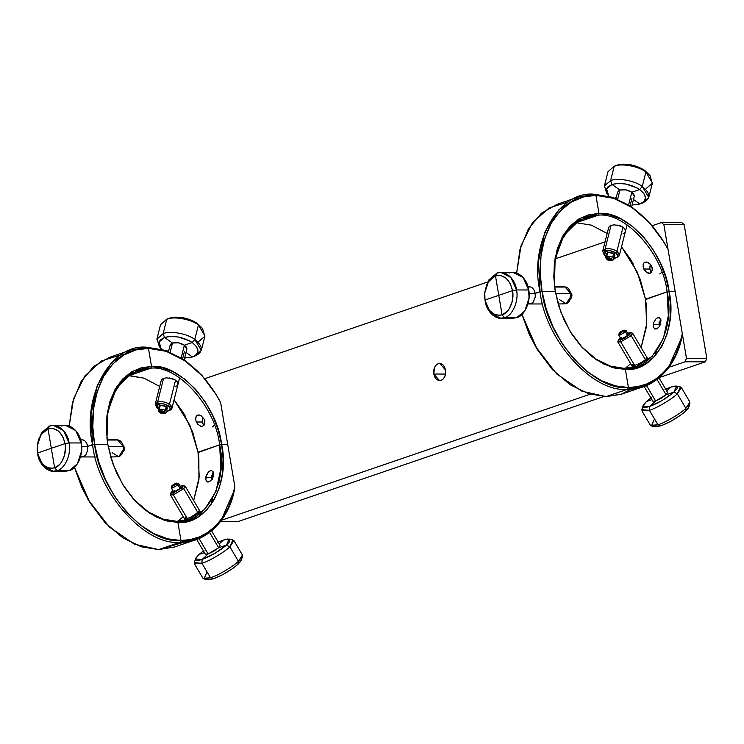 <?xml version="1.0" encoding="UTF-8"?>
<svg xmlns="http://www.w3.org/2000/svg" width="744" height="744" viewBox="0 0 744 744"><rect width="100%" height="100%" fill="white"/><g stroke="black" fill="none" stroke-linecap="round" stroke-linejoin="round"><path stroke-width="1.12" d="M649.614 266.882L650.303 270.983M651.335 272.425L649.679 269.03L650.358 264.287M663.629 241.577L649.149 222.168L631.693 206.869L612.917 197.393L594.707 194.305L595.916 195.365L613.819 198.388L632.307 207.697L649.512 222.744L663.825 241.902L668.038 249.352L661.435 238.127L653.706 227.59L644.992 218.094L635.525 209.994L625.583 203.568L615.465 198.964L605.486 196.249L595.916 195.365L594.707 194.305L612.944 197.402L631.758 206.916L649.233 222.251L663.713 241.716M578.758 196.909L594.707 194.305C558.772 189.906 528.714 243.455 540.051 291.676L538.442 261.507L544.738 232.323L559.032 209.557L578.758 196.909L557.172 204.293L541.381 213.277L528.445 228.78L519.972 249.491L516.652 273.02L521.042 245.743L532.36 222.893L549.109 207.911L568.407 201.903M540.823 245.129L544.338 239.633M575.484 222.586L591.443 225.162L607.178 233.467L591.443 225.162L575.484 222.586M635.255 387.038L621.194 394.283L606.081 396.608L588.764 393.809L570.285 384.843L552.439 369.619L537.177 349.364L521.953 314.405L535.457 346.462L556.67 373.907L581.845 391.186L606.081 396.608L622.031 394.004L643.616 386.629L627.676 389.224C652.683 390.377 676.222 367.722 681.848 337.097L682.304 333.675C677.366 365.109 653.744 388.712 628.42 387.503L627.676 389.224L606.081 396.608L627.676 389.224L628.42 387.503C594.279 391.595 547.1 339.069 542.051 291.341C537.67 266.724 540.683 244.088 551.099 223.442C562.957 204.405 577.902 195.04 595.916 195.365L598.985 213.463L598.232 215.193L579.604 219.954L563.933 235.178L555.136 258.903L554.447 285.677L554.475 263.329L560.102 242.367L571.122 226.269L585.705 217.239L598.232 215.193L576.646 222.577L598.232 215.193L598.985 213.463L609.559 214.784L620.859 218.969L632.27 226.213L643.086 236.35L652.581 248.831L660.226 262.799L665.722 277.317L669.079 291.509L675.171 291.518L663.871 224.688L684.192 224.716L681.764 222.596L661.435 222.568L663.871 224.688L661.435 222.568L652.256 225.711L661.435 222.568L681.764 222.596L684.192 224.716L663.871 224.688L682.304 333.675L668.038 249.352L682.304 333.675L675.171 291.518L667.08 291.843C663.164 253.955 625.313 211.808 598.232 215.193C625.313 211.808 663.164 253.955 667.08 291.843L645.522 299.562L640.156 279.326L630.559 259.312M654.822 356.218L656.45 351.289M633.06 263.636L630.717 259.572M534.741 291.685L535.15 293.35L542.051 291.341L555.266 291.36L554.401 285.231L555.089 258.001L564.026 233.858L579.976 218.327L598.985 213.463C626.681 210.143 664.978 252.774 669.079 291.509L670.521 305.691L669.935 320.199L667.015 334.158L661.732 346.62L654.348 356.729L645.374 363.956L635.488 368.113L625.36 369.396L628.42 387.503L637.692 386.638L646.759 383.951L655.315 379.375L663.09 372.967L669.823 364.886L675.329 355.418L679.495 344.891L682.304 333.675L686.48 358.348L684.982 361.798L705.312 361.826L706.8 358.366L686.48 358.348L682.304 333.675L681.848 337.097L668.084 368.475L656.859 379.654L643.616 386.629M534.08 290.076L532.555 288.03L530.621 286.933L528.11 287.017L530.621 286.933L532.555 288.03L534.08 290.076L535.15 293.35L535.252 296.996L533.197 302.138L530.937 303.719L528.026 303.719L532.1 303.134M537.103 349.243L529.403 334.763L521.916 314.442L537.177 349.364M621.528 246.841L630.791 259.693L640.249 279.437L645.494 299.218L646.322 305.124L646.387 326.951L641.114 347.55L646.685 323.9L645.494 299.218L637.301 272.137L621.528 246.841M609.159 226.529L611.038 225.395L614.023 224.865L611.038 225.395L609.159 226.529L608.676 227.841M616.943 224.986L623.007 227.162L624.941 229.152L625.388 231.533M624.923 232.481L623.007 233.756M647.141 262.111L645.029 262.111L648.582 262.753L651.019 265.152L652.107 267.524L652.237 270.63L650.098 273.253L646.629 272.537L643.355 267.775L643.104 264.632L643.681 263.134L645.029 262.111L647.141 262.111M646.127 261.953L643.681 263.134L643.086 266.519L643.82 269.021L649.679 269.03L643.82 269.021L645.15 271.16L648.247 273.299L650.098 273.253L651.539 272.174L652.33 268.705L650.191 264.092L646.88 262.046M649.112 273.411L648.247 273.299M646.331 305.235L645.494 299.218L667.08 291.843L668.345 315.549L663.397 338.474L652.163 356.367L636.669 366.299L624.142 368.345L625.36 369.396L611.438 367.145L596.679 359.966L582.44 347.811L570.239 331.629L560.632 311.597L555.266 291.36L542.051 291.341L546.18 308.825L552.959 326.709L562.371 343.923L574.08 359.296L587.397 371.795L601.468 380.723L615.39 385.876L628.42 387.503L625.36 369.396L624.142 368.345C652.367 371.805 675.989 329.732 667.08 291.843L669.079 291.509C678.082 330.243 654.199 372.8 625.36 369.396L614.776 368.085L603.486 363.9L592.066 356.655L581.25 346.509L571.755 334.037L564.11 320.06L558.614 305.552L555.266 291.36L553.815 277.177L554.401 262.669L557.321 248.71L562.604 236.248L569.988 226.13L578.962 218.913L588.848 214.756L598.985 213.463L595.916 195.365L583.436 196.955L571.253 202.08L560.204 210.98L551.099 223.442L544.589 238.787L540.99 255.983L540.265 273.866L542.051 291.341L540.051 291.676C545.026 339.887 593.219 393.539 627.676 389.224C593.219 393.539 545.026 339.887 540.051 291.676L535.15 293.35L535.252 296.996L533.197 302.138M630.67 363.658L625.304 368.327L630.67 363.658M625.379 231.589L624.941 229.152L623.007 227.162L619.975 225.683L614.023 224.865M648.359 359.826L632.716 333.312L631.2 335.674L645.439 359.798L631.2 335.674L620.738 341.849L617.911 342.054L632.037 365.983L637.627 364.448L642.974 361.64L645.439 359.798L646.834 357.241L645.439 359.798L640.361 363.146L632.763 366.113L632.047 365.983L632.261 365.304L633.665 363.825M657.631 317.809L659.249 317.753L660.988 319.892L660.412 324.533L660.988 319.892L659.249 317.753L657.631 317.809L659.398 317.809L657.631 317.809L655.957 318.878L657.631 317.809M658.626 317.642L659.249 317.753M653.241 324.709L653.809 322.347L655.957 318.878L653.809 322.347L653.241 324.709L659.1 324.719L653.241 324.709L653.306 326.96L653.241 324.709M656.338 328.941L658.021 327.909L654.822 329.006L653.306 326.96L654.822 329.006L656.338 328.941L654.822 329.006M658.021 327.909L658.849 327.062M659.351 326.421L660.412 324.533M570.071 331.35L582.068 347.216L596.065 359.138L610.554 366.15L624.142 368.345L610.554 366.15L596.065 359.138L582.068 347.216L570.071 331.35M163.085 369.973L158.77 367.071M216.392 394.925L201.689 375.153L184.233 359.854L165.456 350.377L147.247 347.29L148.465 348.35L166.358 351.373L184.856 360.682L202.061 375.729L216.365 394.878L220.587 402.337L213.984 391.112L206.246 380.565L197.541 371.079L188.074 362.979L178.123 356.543L168.014 351.94L158.035 349.234L148.465 348.35L147.247 347.29L165.494 350.387L184.298 359.891L201.773 375.236L216.253 394.692M131.297 349.894L147.247 347.29C111.312 342.891 81.263 396.431 92.6 444.661L90.991 414.482L97.278 385.299L111.581 362.533L131.297 349.894L109.712 357.269L93.921 366.262L80.984 381.756L72.512 402.476L69.192 425.996L73.582 398.728L84.9 375.878L101.649 360.887L120.947 354.879L124.434 354.683M126.201 375.664L129.186 375.553L143.983 378.147L159.718 386.452L143.983 378.147L128.024 375.571M184.921 541.995L158.63 549.593L141.304 546.794L122.825 537.828L104.988 522.604L89.717 502.339L74.493 467.39L87.997 499.438L109.21 526.891L134.394 544.171L158.63 549.593L174.57 546.989L196.165 539.605L180.215 542.209C205.232 543.353 228.761 520.698 234.388 490.073L234.844 486.66C229.905 518.084 206.283 541.688 180.959 540.479L180.215 542.209L158.63 549.593L180.215 542.209L180.959 540.479C146.819 544.571 99.65 492.054 94.59 444.326C90.21 419.709 93.233 397.073 103.639 376.418C115.506 357.38 130.442 348.025 148.465 348.35L151.525 366.448L150.781 368.178L132.144 372.93L116.473 388.154L107.675 411.888L106.996 438.662L107.015 416.305L112.651 395.343L123.662 379.245L138.245 370.214L150.781 368.178L129.186 375.553L150.781 368.178L151.525 366.448L162.099 367.759L173.399 371.944L184.81 379.198L195.626 389.335L205.13 401.807L212.765 415.784L218.271 430.302L221.619 444.484L227.72 444.494L220.587 402.337L227.72 444.494L219.62 444.819C215.714 406.94 177.853 364.783 150.781 368.178C177.853 364.783 215.714 406.94 219.62 444.819L198.071 452.538L192.696 432.301L183.098 412.297M185.6 416.621L183.257 412.548M87.29 444.67L87.69 446.335L94.59 444.326L107.806 444.335L106.941 438.216L107.638 410.986L116.566 386.834L132.516 371.312L151.525 366.448C179.22 363.118 217.527 405.75 221.619 444.484L223.07 458.676L222.475 473.184L219.554 487.143L214.272 499.596L206.888 509.714L197.923 516.931L188.037 521.088L177.9 522.381L180.959 540.479L190.232 539.623L199.299 536.936L207.864 532.36L215.63 525.943L222.363 517.87L227.869 508.394L232.035 497.866L234.844 486.66L227.72 444.494L234.844 486.66L234.388 490.073L220.633 521.451L209.399 532.63L196.165 539.605M86.62 443.052L85.095 441.015L83.17 439.909L80.65 439.992L83.17 439.909L85.095 441.015L86.62 443.052L87.69 446.335L87.792 449.981L85.737 455.123L83.477 456.704L80.566 456.695L84.639 456.109M89.643 502.219L81.952 487.739L74.456 467.427L89.503 501.986M174.068 399.826L183.331 412.678L192.789 432.413L198.034 452.203L198.862 458.109L198.927 479.936L193.663 500.535L199.225 476.885L198.034 452.203L189.841 425.122L174.068 399.826M161.699 379.505L163.578 378.371L166.563 377.85L163.578 378.371L161.699 379.505L161.215 380.816M169.483 377.971L175.556 380.147L177.49 382.128L177.937 384.509M177.463 385.466L175.556 386.741M197.569 415.087L201.131 415.738L204.219 419.318L204.777 423.606L202.638 426.228L200.796 426.284L197.699 424.145L195.905 420.751L195.644 417.617L197.569 415.087L199.69 415.096L197.569 415.087L196.23 416.119L195.626 419.504L196.37 422.006L202.228 422.006L196.37 422.006L197.699 424.145L200.796 426.284L202.638 426.228L204.089 425.159L204.87 421.69L204.219 419.318L201.131 415.738L197.569 415.087M198.667 414.929L199.42 415.022M201.661 426.396L200.796 426.284M210.905 504.878L212.505 498.768M198.881 458.22L198.034 452.203L219.62 444.819L220.884 468.525L215.946 491.459L204.702 509.352L189.208 519.284L176.681 521.321L177.9 522.381L163.978 520.121L149.219 512.951L134.98 500.786L122.788 484.604L113.172 464.572L107.806 444.335L94.59 444.326L98.72 461.801L105.499 479.694L114.911 496.908L126.62 512.281L139.946 524.771L154.008 533.699L167.93 538.861L180.959 540.479L177.9 522.381L176.681 521.321C204.916 524.78 228.529 482.707 219.62 444.819L221.619 444.484C230.621 483.219 206.739 525.785 177.9 522.381L167.326 521.07L156.026 516.875L144.606 509.631L133.799 499.494L124.295 487.013L116.65 473.045L111.154 458.527L107.806 444.335L106.355 430.153L106.95 415.645L109.861 401.686L115.143 389.233L122.537 379.115L131.502 371.888L141.388 367.731L151.525 366.448L148.465 348.35L135.975 349.931L123.792 355.055L112.744 363.956L103.639 376.418L97.129 391.772L93.539 408.968L92.805 426.842L94.59 444.326L92.6 444.661C97.576 492.872 145.759 546.524 180.215 542.209C145.759 546.524 97.576 492.872 92.6 444.661L87.69 446.335L87.792 449.981L85.737 455.123M183.21 516.634L177.853 521.312L183.21 516.634M177.202 521.776L176.356 522.353M177.918 384.574L177.49 382.128L175.556 380.147L172.524 378.659L166.563 377.85M184.586 518.968L187.293 518.568L192.901 516.122L199.308 511.165L199.373 510.217L197.988 512.774L190.176 517.424L185.303 519.089L184.586 518.968L184.8 518.289L186.214 516.801M208.878 481.917L207.362 481.982L210.561 480.894L207.362 481.982L205.856 479.936L205.781 477.695L211.64 477.704L205.781 477.695L205.995 476.513L208.506 471.863L210.18 470.785L211.798 470.738L213.528 472.868L212.951 477.509L213.528 472.877L211.798 470.738L210.18 470.785L211.798 470.738M211.9 479.387L211.398 480.038M210.561 480.894L212.951 477.509M210.18 470.785L208.506 471.863L206.348 475.323L205.856 479.936L207.362 481.982M122.611 484.325L134.608 500.201L148.605 512.114L163.094 519.135L176.681 521.321L163.094 519.135L148.605 512.114L134.608 500.201L122.611 484.325M211.575 475.556L212.263 479.657M212.049 479.173L211.64 477.704L213.11 471.826M659.026 322.58L659.723 326.681M659.51 326.188L659.1 324.719L660.56 318.841M202.154 419.867L202.852 423.968M203.875 425.41L202.228 422.006L202.907 417.263M661.9 272.239L659.751 273.959M214.449 425.224L212.291 426.944M238.229 521.516L220.596 521.498L238.229 521.516L603.737 396.552L238.229 521.516M605.067 241.847L555.136 258.912L605.067 241.847M516.68 272.062L515.062 272.62L516.68 272.062M487.701 281.967L204.805 378.687L487.701 281.967M221.526 520.251L590.131 394.227L221.526 520.251M668.977 367.276L684.982 361.798L686.48 358.348L706.8 358.366L684.192 224.716L706.8 358.366L705.312 361.826L684.982 361.798L668.977 367.276M433.78 374.046L434.505 367.545L436.114 365.081L438.253 363.677L440.615 363.546L442.829 364.7L444.568 366.978L445.554 370.019L445.647 373.367L444.828 376.511L443.229 378.975L441.08 380.389L438.718 380.519L436.505 379.356L434.766 377.087L433.78 374.046L445.554 374.055L433.78 374.046C433.268 368.847 434.766 365.397 438.253 363.677L439.778 363.435L445.554 370.019C446.065 375.209 444.577 378.668 441.08 380.389L439.565 380.621L433.78 374.046M659.64 377.441L705.312 361.826L659.64 377.441M441.099 363.677L438.253 363.677L441.099 363.677M569.597 299.59C571.327 298.725 572.071 296.996 571.838 294.41L570.843 294.41L571.838 294.41L570.248 291.574L571.838 294.41L571.894 295.926L570.239 299.265M571.904 295.787L571.913 295.117M202.554 328.616L197.086 323.231L202.554 328.616L204.842 336.362L198.713 341.496M201.308 350.405L204.963 335.944L198.443 324.97L194.798 339.431L201.308 350.405L195.058 355.958C203.512 352.014 203.428 346.499 194.798 339.431L192.222 342.519C199.773 348.704 199.848 353.521 192.454 356.971L184.614 358.041L192.454 356.971L196.528 354.562L198.081 350.796L196.397 346.434L192.222 342.519L184.373 345.197L186.214 346.955L186.883 348.75M168.758 318.395L166.777 319.185C173.836 316.033 191.245 319.213 198.443 324.97L197.086 323.231C187.795 317.642 178.56 315.958 169.381 318.172L166.126 319.427L166.777 319.185L163.131 333.647C170.181 330.494 187.6 333.675 194.798 339.431L198.443 324.97C191.245 319.213 173.836 316.033 166.777 319.185L175.705 317.111L183.191 317.707L194.1 321.417L201.271 327.155M195.719 355.716L192.454 356.971L186.019 352.479L192.454 356.971M160.332 347.653L156.872 339.19L163.131 333.647L166.777 319.185L160.527 324.737L156.872 339.19M163.131 333.647L164.517 337.451C173.687 335.237 182.922 336.93 192.222 342.519L194.798 339.431C187.6 333.675 170.181 330.494 163.131 333.647L157.003 338.78L159.281 346.518L161.15 348.722L159.151 341.942L164.517 337.451L163.131 333.647M168.786 350.526L167.326 351.029L168.786 350.526M184.168 359.808L186.818 349.317L184.373 345.197L192.222 342.519L189.45 340.817L178.318 336.986L170.553 336.409L164.517 337.451L160.444 339.868L159.272 341.608L159.346 345.802L161.15 348.722M184.373 345.197L181.183 357.855L184.373 345.197C180.392 342.779 176.43 342.054 172.496 343.031L178.411 342.826L184.373 345.197M156.696 407.47L155.254 404.159L157.598 402.076L163.578 378.371L157.598 402.076C161.522 401.128 165.484 401.853 169.474 404.252L175.556 380.147L169.474 404.252L171.911 408.363L169.818 410.353L166.749 411.274M164.517 337.451L172.496 343.031L164.517 337.451M184.475 351.391L182.615 358.766M170.088 345.681L170.702 344.119L172.496 343.031L170.199 352.154L172.496 343.031L170.153 345.132L168.544 351.493M169.567 410.446C172.738 408.968 172.701 406.903 169.474 404.252L168.181 405.787C170.878 408 170.906 409.721 168.265 410.948L169.725 410.093L170.274 408.744L168.181 405.787L169.474 404.252C165.484 401.853 161.522 401.128 157.598 402.076L158.286 403.983C161.569 403.192 164.861 403.797 168.181 405.787L166.219 406.457L167.474 408.233L167.168 409.014M167.047 410.102L168.265 410.948L167.047 410.102M159.077 406.698L160.286 405.378L158.286 403.983L160.286 405.378L163.243 405.275L166.219 406.457L168.181 405.787L163.215 403.815L158.286 403.983L156.835 404.838L156.277 406.187L158.37 409.144L157.086 408L158.286 403.983L157.598 402.076L156.156 406.903L157.086 408M166.107 411.33L168.265 410.948M159.114 406.419L160.286 405.378L166.219 406.457L167.447 408.521M688.86 405.899L688.377 408.038L685.336 411.404L685.875 408.317C680.537 413.58 665.201 422.648 657.975 424.805L660.923 425.828C669.888 422.378 678.026 417.57 685.336 411.404L688.916 406.903L689.967 403.174L685.875 408.317L677.328 393.846C671.999 399.1 656.654 408.168 649.428 410.325L657.975 424.805C665.201 422.648 680.537 413.58 685.875 408.317L685.336 411.404L680.444 415.31L670.186 421.671L660.923 425.828L657.975 424.805L651.4 425.94L654.469 419.058M651.4 425.94L655.176 426.824L660.923 425.828L655.092 426.796M657.975 424.805L649.428 410.325L641.895 410.855L650.442 425.336L657.975 424.805M642.881 405.992L641.83 409.721L649.428 410.325L649.531 406.531L649.428 410.325C656.654 408.168 671.999 399.1 677.328 393.846L673.943 392.097C666.633 398.263 658.496 403.071 649.531 406.531L642.881 405.992L646.471 401.49L643.504 404.745L642.946 406.996L645.225 407.573L649.531 406.531L662.374 400.356L673.943 392.097L666.094 394.785L661.137 398.319L655.631 400.969L649.531 406.531L655.631 400.969L652.804 401.165L655.631 400.969L666.094 394.785L657.064 379.496L666.094 394.785L673.943 392.097L677.328 393.846L685.875 408.317L689.902 402.039L681.365 387.559L677.328 393.846L680.397 386.954L676.631 386.08L673.943 392.097L676.91 388.852L677.468 386.592L675.18 386.024L670.874 387.066L676.631 386.08M651.363 397.584L646.471 401.49L651.902 399.64L646.471 401.49L650.888 397.919M665.694 389.186L670.874 387.066L666.689 390.879L670.874 387.066L665.071 389.475M618.413 339.757L617.892 341.626L620.738 341.849L634.744 365.583L620.738 341.849L631.2 335.674L629.508 334.8L620.794 339.952L620.738 341.849L620.794 339.952L618.413 339.757L619.696 338.157L618.441 340.12L622.868 339.087L629.508 334.8L631.2 335.674L632.354 333.089L630.466 332.652L629.508 334.8L620.794 339.952L622.319 338.557L620.905 338.659L618.766 335.042L619.519 333.861M646.517 385.532L655.631 400.969L646.517 385.532M667.601 392.423L666.094 394.785L667.601 392.432L659.054 377.933M654.32 398.812L646.49 385.541M619.278 332.968L618.757 334.828L620.18 334.94L619.789 332.326L623.277 330.262L619.789 332.326L623.277 330.262L625.406 331.852L623.714 330.978L624.216 330.197L623.277 330.262L621.751 331.647L623.714 330.978L620.226 333.042L621.751 331.647L619.361 332.801L621.101 332.68L623.714 330.978L620.226 333.042L620.18 334.94L625.406 331.852L627.545 335.47L628.299 334.288L627.545 335.47L629.508 334.8L630.763 332.838L627.694 333.266L630.466 332.652M620.45 337.897L619.696 338.157L620.45 337.897M628.41 333.005L627.843 333.517L628.41 333.005M624.755 330.773L626.169 330.671L625.406 331.852L627.545 335.47L622.319 338.557L620.905 338.659M621.659 337.478L622.319 338.557M241.4 558.874L240.917 561.013L237.875 564.38L238.415 561.302C233.086 566.565 217.741 575.633 210.515 577.79L213.463 578.813C222.428 575.354 230.566 570.546 237.875 564.38L241.465 559.888L242.516 556.159L238.415 561.302L229.868 546.821C224.539 552.085 209.194 561.153 201.977 563.31L210.515 577.79C217.741 575.633 233.086 566.565 238.415 561.302L237.875 564.38L232.984 568.295L222.726 574.656L213.463 578.813L210.515 577.79L203.949 578.916L207.018 572.034M203.949 578.916L207.715 579.799L213.463 578.813L207.632 579.781M210.515 577.79L201.977 563.31L194.435 563.84L202.982 578.311L210.515 577.79M195.421 558.976L194.37 562.697L201.977 563.31L202.07 559.507L201.977 563.31C209.194 561.153 224.539 552.085 229.868 546.821L226.483 545.082C219.173 551.248 211.036 556.056 202.07 559.507L195.421 558.976L199.011 554.475L196.044 557.73L195.486 559.981L197.765 560.558L202.07 559.507L214.914 553.341L226.483 545.082L218.634 547.761L213.677 551.304L208.171 553.945L202.07 559.507L208.171 553.945L205.353 554.15L208.171 553.945L218.634 547.761L209.613 532.471L218.634 547.761L226.483 545.082L229.868 546.821L238.415 561.302L242.451 555.024L233.904 540.544L229.868 546.821L232.937 539.939L229.171 539.056L226.483 545.082L229.45 541.827L230.008 539.577L227.729 539L223.423 540.051L229.171 539.056M203.903 550.56L199.011 554.475L204.442 552.615L199.011 554.475L203.438 550.904M218.234 542.171L223.423 540.051L219.238 543.864L223.423 540.051L217.611 542.46M200.899 512.802L185.256 486.297L183.749 488.65L197.988 512.774L183.749 488.65L173.287 494.834L187.293 518.568L173.287 494.834L170.46 495.03L184.586 518.959M199.057 538.507L208.171 553.945L199.057 538.507M220.14 545.408L218.634 547.761L220.15 545.408L211.594 530.918M170.962 492.742L170.432 494.602L173.287 494.834L173.333 492.928L173.287 494.834L183.749 488.65L182.048 487.776L173.333 492.928L170.962 492.742L172.236 491.133L170.981 493.105L173.333 492.928L182.048 487.776L183.749 488.65L184.893 486.065L183.015 485.627L182.048 487.776L173.333 492.928L174.859 491.542L173.445 491.644L171.306 488.018L172.069 486.846M206.86 551.788L199.029 538.526M171.827 485.944L171.297 487.813L172.72 487.925L172.338 485.302L175.826 483.237L172.338 485.302L175.826 483.237L177.956 484.828L176.263 483.963L176.765 483.172L175.826 483.237L174.301 484.632L176.263 483.963L172.775 486.018L174.301 484.632L171.901 485.786L172.775 486.018L176.263 483.963L172.775 486.018L172.72 487.925L177.956 484.828L180.085 488.455L180.848 487.274L180.085 488.455L182.048 487.776L183.312 485.813L180.243 486.251L183.015 485.627M172.999 490.873L172.236 491.133L172.999 490.873M180.959 485.981L180.392 486.502L180.959 485.981M177.295 483.749L178.709 483.656L177.956 484.828L180.085 488.455L174.859 491.542L173.445 491.644M174.198 490.463L174.859 491.542M61.78 426.052C69.378 422.397 80.082 431.697 81.245 442.959L69.053 442.94C71.619 453.728 65.053 468.925 57.121 470.589L54.61 467.799L59.622 464.516L61.687 461.903L64.57 455.235L65.435 447.507L65.053 443.61L69.053 442.94C67.89 431.678 57.176 422.378 49.578 426.033L48.016 428.814C56.516 427.223 62.189 432.152 65.053 443.61C67.304 453.04 61.557 466.349 54.61 467.799L57.121 470.589C65.053 468.925 71.619 453.728 69.053 442.94L81.245 442.959L75.73 430.534L65.574 425.41L53.382 425.401L63.538 430.516L69.053 442.94L65.053 443.61L62.877 436.765L58.702 431.204L53.308 428.451L48.016 428.814L51.317 448.307L65.053 443.61L51.317 448.307L54.61 467.799C46.119 469.39 40.446 464.461 37.581 453.003L37.293 445.926L40.929 434.728L48.016 428.814L49.578 426.033L53.382 425.401M37.302 445.758L41.441 432.859L49.578 426.033L41.478 432.794L37.293 445.926M57.121 470.589L69.313 470.599C77.246 468.943 83.812 453.738 81.245 442.959L81.57 451.041L77.413 463.847L69.313 470.599L57.121 470.589L53.317 471.222L43.161 466.097L37.646 453.682C38.809 464.935 49.513 474.235 57.121 470.589M51.317 448.307L48.016 428.814L43.013 432.097L39.274 437.844L38.065 441.387L37.2 449.116L37.581 453.003L51.317 448.307L37.581 453.003L39.888 460.108L43.933 465.409L49.104 468.116L51.866 468.339L54.61 467.799L51.317 448.307M53.317 471.222L65.519 471.24L69.313 470.599L61.715 470.589M81.57 451.041L81.58 445.647M81.635 446.326L87.69 446.335L81.635 446.326M110.698 456.974L118.78 456.751C122.239 455.002 123.737 451.543 123.253 446.381L108.168 446.363L123.253 446.381L117.385 439.797L107.136 439.788M81.598 445.907L81.561 451.134M107.164 440.029L115.952 440.039C119.598 439.36 122.035 441.471 123.253 446.381L123.383 449.413L118.78 456.751L112.121 452.678M123.383 449.413L123.383 447.386L124.378 447.395L124.443 448.911L122.779 452.25M123.29 446.716L123.383 449.395M172.775 486.018L172.338 485.302M171.306 488.018L172.72 487.925L177.956 484.828L178.532 483.544L176.644 483.098M175.826 483.237L176.263 483.963M509.231 273.067C516.829 269.421 527.543 278.721 528.705 289.974L516.503 289.965C519.07 300.743 512.514 315.949 504.571 317.604L502.07 314.824L507.073 311.541L509.147 308.927L512.03 302.25L512.895 294.522L512.514 290.634L516.503 289.965C515.341 278.702 504.637 269.402 497.039 273.057L495.476 275.838C503.976 274.238 509.649 279.177 512.514 290.634C514.755 300.065 509.017 313.363 502.07 314.824L504.571 317.604C512.514 315.949 519.07 300.743 516.503 289.965L528.705 289.974L523.19 277.558L513.034 272.434L500.833 272.416L510.998 277.54L516.503 289.965L512.514 290.634L510.338 283.789L506.153 278.219L500.768 275.475L495.476 275.838L498.778 295.331L512.514 290.634L498.778 295.331L502.07 314.824C493.579 316.414 487.897 311.476 485.032 300.027L484.744 292.95L488.389 281.743L495.476 275.838L497.039 273.057L500.833 272.416M484.763 292.783L488.892 279.874L497.039 273.057L488.938 279.809L484.744 292.95M484.744 297.674L485.107 300.697C486.269 311.959 496.973 321.259 504.571 317.604L516.773 317.623C524.706 315.958 531.263 300.762 528.705 289.974L529.031 298.065L524.864 310.871L516.773 317.623L504.571 317.604L500.777 318.246L490.621 313.122L485.107 300.697M498.778 295.331L495.476 275.838L490.473 279.121L486.725 284.868L484.818 292.206L484.66 296.131L485.032 300.027L498.778 295.331L485.032 300.027L485.944 303.738L489.18 310.062L493.886 314.145L499.326 315.363L502.07 314.824L498.778 295.331M500.777 318.246L512.969 318.255L516.773 317.623L509.175 317.614M529.031 298.065L529.04 292.671M529.096 293.35L535.15 293.35L529.096 293.35M558.149 303.998L566.24 303.766C569.699 302.018 571.187 298.567 570.713 293.396L555.619 293.378L570.713 293.396L564.836 286.821L554.587 286.803M529.058 292.931L529.021 298.158M554.615 287.044L563.413 287.063C567.058 286.375 569.486 288.486 570.713 293.396L570.834 296.428L566.24 303.766L559.572 299.692M570.75 293.741L570.843 294.41M160.1 412.957L159.374 408.986L165.308 410.074L166.219 406.457L165.308 410.074L159.374 408.986L160.062 410.893L164.024 411.618L165.308 410.074L166.535 412.13L165.363 413.171C166.944 412.436 166.926 411.404 165.308 410.074L164.024 411.618L162.062 412.288L164.061 413.683L164.638 412.204L162.034 410.828L160.062 410.893L162.062 412.288L160.1 412.957L164.061 413.683L162.062 412.288L164.024 411.618L164.061 413.683L165.484 413.125L164.061 413.683L160.1 412.957L162.062 412.288L160.062 410.893L159.263 411.776L160.1 412.957L159.569 412.474M159.3 411.999L158.202 410.028L159.374 408.986L160.286 405.378L158.649 411.404L159.588 412.502M166.907 407.042L166.275 409.553M650.014 175.64L644.546 170.255L650.014 175.64L652.293 183.377L646.164 188.52M648.768 197.43L652.423 182.968L645.904 171.994L642.249 186.456L648.768 197.43L642.518 202.982C650.972 199.029 650.879 193.524 642.249 186.456L639.682 189.534C647.234 195.719 647.308 200.536 639.914 203.995L632.075 205.056L639.914 203.995L643.988 201.578L645.532 197.811L643.858 193.459L639.682 189.534L631.833 192.222L633.674 193.97L634.344 195.765M616.218 165.419L614.237 166.2C621.287 163.048 638.705 166.228 645.904 171.994L644.546 170.255C635.246 164.666 626.011 162.973 616.841 165.187L613.577 166.442L614.237 166.2L610.582 180.662C617.641 177.509 635.051 180.69 642.249 186.456L645.904 171.994C638.705 166.228 621.287 163.048 614.237 166.2L623.165 164.136L630.642 164.722L641.561 168.442L648.721 174.18M643.169 202.74L639.914 203.995L633.479 199.494L639.914 203.995M607.792 194.668L604.333 186.214L610.582 180.662L614.237 166.2L607.988 171.752L604.333 186.214M610.582 180.662L611.977 184.465C621.147 182.261 630.382 183.945 639.682 189.534L642.249 186.456C635.051 180.69 617.641 177.509 610.582 180.662L604.454 185.795L606.741 193.542L608.611 195.737L606.611 188.967L611.977 184.465L610.582 180.662M616.246 197.551L614.776 198.043L616.246 197.551M631.628 206.823L634.279 196.332L631.833 192.222L639.682 189.534L636.911 187.832L625.778 184.01L618.013 183.424L611.977 184.465L607.894 186.883L606.732 188.632L606.797 192.817L608.611 195.737M631.833 192.222L628.634 204.879L631.833 192.222C627.843 189.794 623.891 189.069 619.957 190.046L625.871 189.85L631.833 192.222M604.156 254.494L602.705 251.174L605.049 249.101L611.038 225.395L605.049 249.101C608.983 248.152 612.944 248.877 616.925 251.267L623.007 227.162L616.925 251.267L619.371 255.387L617.269 257.377L614.2 258.298M611.977 184.465L619.957 190.046L611.977 184.465M631.926 198.416L630.066 205.79M617.548 192.696L618.162 191.134L619.957 190.046L617.65 199.178L619.957 190.046L617.604 192.157L616.004 198.508M617.027 257.461C620.198 255.983 620.161 253.918 616.925 251.267L615.641 252.811C618.338 255.015 618.366 256.736 615.725 257.973L617.176 257.108L617.734 255.769L615.641 252.811L616.925 251.267C612.944 248.877 608.983 248.152 605.049 249.101L605.746 250.998C609.02 250.207 612.321 250.812 615.641 252.811L613.679 253.481L614.6 254.355L614.628 256.029M606.537 253.723L607.746 252.393L605.746 250.998L607.746 252.393L610.703 252.29L613.679 253.481L615.641 252.811L610.675 250.83L605.746 250.998L604.286 251.863L603.737 253.211L605.876 256.196L604.547 255.025L605.746 250.998L605.049 249.101L603.607 253.927L604.547 255.025M614.498 257.117L615.725 257.973L614.498 257.117M613.567 258.345L615.725 257.973M606.565 253.444L607.746 252.393L613.679 253.481L614.897 255.536M620.226 333.042L619.789 332.326M618.766 335.042L620.18 334.94L625.406 331.852L625.983 330.559L624.104 330.122M623.277 330.262L623.714 330.978M122.788 444.559L124.378 447.395L122.788 444.559M124.453 448.772L124.443 447.897M122.137 452.575C123.867 451.701 124.62 449.971 124.378 447.395L123.383 447.395M607.56 259.982L606.825 256.01L612.768 257.099L613.679 253.481L612.768 257.099L606.825 256.01L607.523 257.908L611.484 258.633L612.768 257.099L613.986 259.154L612.814 260.195C614.404 259.451 614.386 258.419 612.768 257.099L611.484 258.633L609.522 259.303L611.512 260.698L612.089 259.219L609.494 257.843L607.523 257.908L609.522 259.303L607.56 259.982L611.512 260.698L609.522 259.303L611.484 258.633L611.512 260.698L612.935 260.149L611.512 260.698L607.56 259.982L609.522 259.303L607.523 257.908L606.723 258.791L607.56 259.982L607.02 259.498M606.751 259.014L605.653 257.052L606.825 256.01L607.746 252.393L606.109 258.419L607.039 259.517M614.358 254.067L613.726 256.578M218.857 482.093L220.643 482.093M171.911 408.363L179.611 377.887M155.254 404.159L161.281 380.258M644.118 386.452L652.804 401.165M196.667 539.428L205.344 554.141M82.073 439.751L80.519 439.751M95.241 456.956L80.501 456.937M181.294 488.036L178.709 483.656M529.533 286.775L527.98 286.775M542.702 303.98L527.961 303.961M159.123 406.373L158.202 410.028M619.371 255.387L627.062 224.902M602.705 251.174L608.741 227.273M628.754 335.06L626.169 330.671M606.583 253.397L605.653 257.052"/></g></svg>
